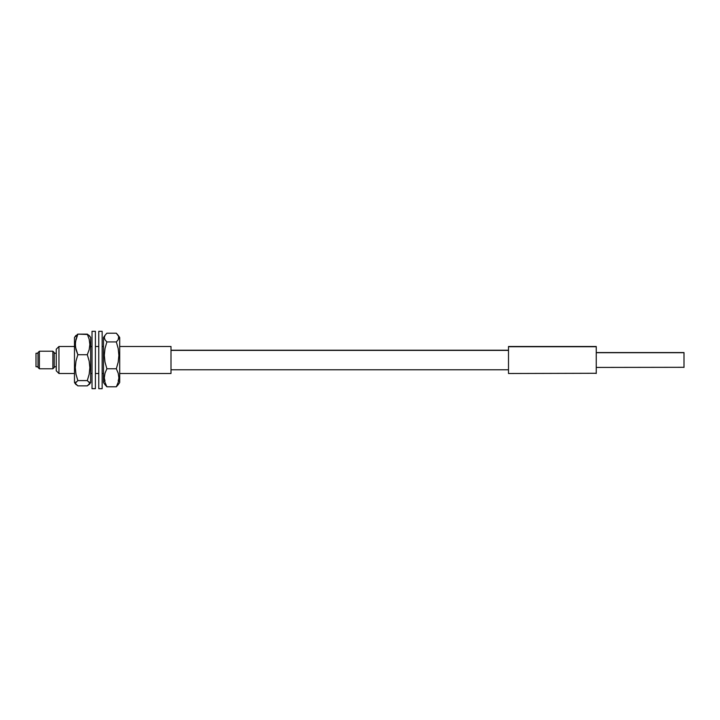 <?xml version="1.0" encoding="UTF-8"?>
<svg xmlns="http://www.w3.org/2000/svg" width="720" height="720" viewBox="0 0 720 720"><rect width="100%" height="100%" fill="white"/><g stroke="black" fill="none" stroke-linecap="round" stroke-linejoin="round"><path stroke-width="1.08" d="M39.375 351.225L38.025 352.575L38.025 367.425L39.375 368.775L39.375 351.225L39.375 368.775L52.875 368.775L54.225 367.425L54.225 352.575L52.875 351.225L52.875 368.775L52.875 351.225L39.375 351.225L52.875 351.225L54.225 352.575L54.225 367.425L52.875 368.775L39.375 368.775L38.025 367.425L38.025 352.575L39.375 351.225M36 366.75L38.025 366.75L36 366.75L36 353.25L36 366.75M38.025 353.25L36 353.25L38.025 353.25M58.95 346.5L56.25 349.2L56.25 370.8L58.95 373.5L58.95 346.5L58.95 373.5L74.475 373.5L58.95 373.5L56.25 370.8L56.25 349.2L58.95 346.5L74.475 346.5L58.95 346.5M90.675 373.5L92.025 373.5L90.675 373.5M95.4 373.5L98.775 373.5L95.4 373.5M102.15 373.5L103.5 373.5L102.15 373.5M119.7 373.5L171 373.5L171 346.5L119.7 346.5L171 346.5L171 373.5L119.7 373.5M103.5 346.5L102.15 346.5L103.5 346.5M98.775 346.5L95.4 346.5L98.775 346.5M92.025 346.5L90.675 346.5L92.025 346.5M54.225 366.75L56.25 366.75L54.225 366.75M56.25 353.25L54.225 353.25L56.25 353.25M89.685 336.096L87.3 334.134L89.172 339.21L89.865 344.466L89.163 349.668L87.3 354.726L89.172 361.107L89.865 367.704L89.163 374.238L87.3 380.592L89.865 383.229L87.3 385.866L77.85 385.866L74.475 382.518L75.285 383.229L77.85 380.592L75.978 374.211L75.285 367.605L75.987 361.071L77.85 354.726L75.978 349.641L75.285 344.385L75.987 339.183L77.85 334.134L77.211 334.503M89.163 381.888L89.685 383.904L87.3 385.866L77.85 385.866L75.465 383.904M89.865 383.229L90.675 382.095L90.675 337.482L90.675 382.518L89.865 383.229M74.475 337.482L74.475 382.095L74.475 337.482L75.6 335.871M89.865 336.771L89.163 335.421M87.939 334.503L77.85 334.134L87.3 334.134L89.172 339.21L89.865 344.466L89.163 349.668L87.3 354.726L77.85 354.726L87.3 354.726L89.172 361.107L89.865 367.704L89.163 374.238L87.3 380.592L77.85 380.592L87.3 380.592M77.85 380.592L75.978 374.211L75.285 367.605L75.987 361.071L77.85 354.726L75.465 347.04L75.465 341.766L77.85 334.134L75.285 336.771M75.978 384.561L75.285 383.229L75.987 381.888M89.685 383.904L89.172 384.561M75.987 335.421L75.465 336.096M92.025 388.674L92.025 331.308L92.025 388.674L95.4 388.674L95.4 331.308L95.4 388.674L92.025 388.692L95.4 388.674M98.775 331.317L98.775 388.692L98.775 331.317L102.15 331.317L98.775 331.308L102.15 331.308L102.15 388.692L102.15 331.308M105.003 380.223L104.49 381.321M105.003 335.358L103.5 337.482L103.5 338.67L105.003 335.358L106.875 333.198L116.325 333.198L118.197 335.358L118.89 337.572L118.188 339.795L116.325 341.937L118.197 348.552L118.89 355.392L118.188 362.169L116.325 368.748L118.197 373.203L118.89 377.811L118.188 382.374L116.325 386.802L118.188 384.66L116.325 386.802L106.875 386.802L105.003 382.347L104.31 377.739L105.012 373.176L106.875 368.748L105.003 362.133L104.31 355.293L105.012 348.516L106.875 341.937L105.012 339.795L104.31 337.572L105.003 335.358L106.875 333.198L116.325 333.198L118.71 336.456L118.188 339.795M117.972 384.984L119.7 382.518L119.7 338.67L118.89 337.572L119.7 338.67L119.7 382.464M103.5 337.536L103.5 382.464M119.7 337.536L119.7 338.67L119.7 337.482L118.197 335.358M116.325 341.937L106.875 341.937L116.325 341.937L118.197 348.552L118.89 355.392L118.188 362.169L116.325 368.748L106.875 368.748L116.325 368.748L118.197 373.203L118.89 377.811L118.188 382.374L116.325 386.802L106.875 386.802L105.003 382.347L104.31 377.739L105.012 373.176L106.875 368.748L105.003 362.133L104.31 355.293L105.012 348.516L106.875 341.937L105.012 339.795L104.31 337.572L103.5 338.67L103.5 382.518L105.228 384.984M105.012 384.66L106.875 386.802L105.012 384.66M118.71 381.321L118.197 380.223M684 352.701L596.25 352.701L684 352.575L684 367.425L684 352.701M596.25 373.275L508.5 373.5L508.5 346.5L596.25 346.725L596.25 373.5L596.25 346.725L508.5 346.725L508.5 373.275M508.5 350.37L171 350.37L508.5 350.37M596.25 367.425L684 367.299M75.6 384.129L74.475 382.518M89.55 335.871L90.675 337.482M89.55 384.129L90.675 382.518M92.025 331.308L95.4 331.308M98.775 388.692L102.15 388.692M171 369.792L508.5 369.792M171 350.208L508.5 350.208M508.5 346.5L596.25 346.5M596.25 352.575L684 352.575"/></g></svg>

